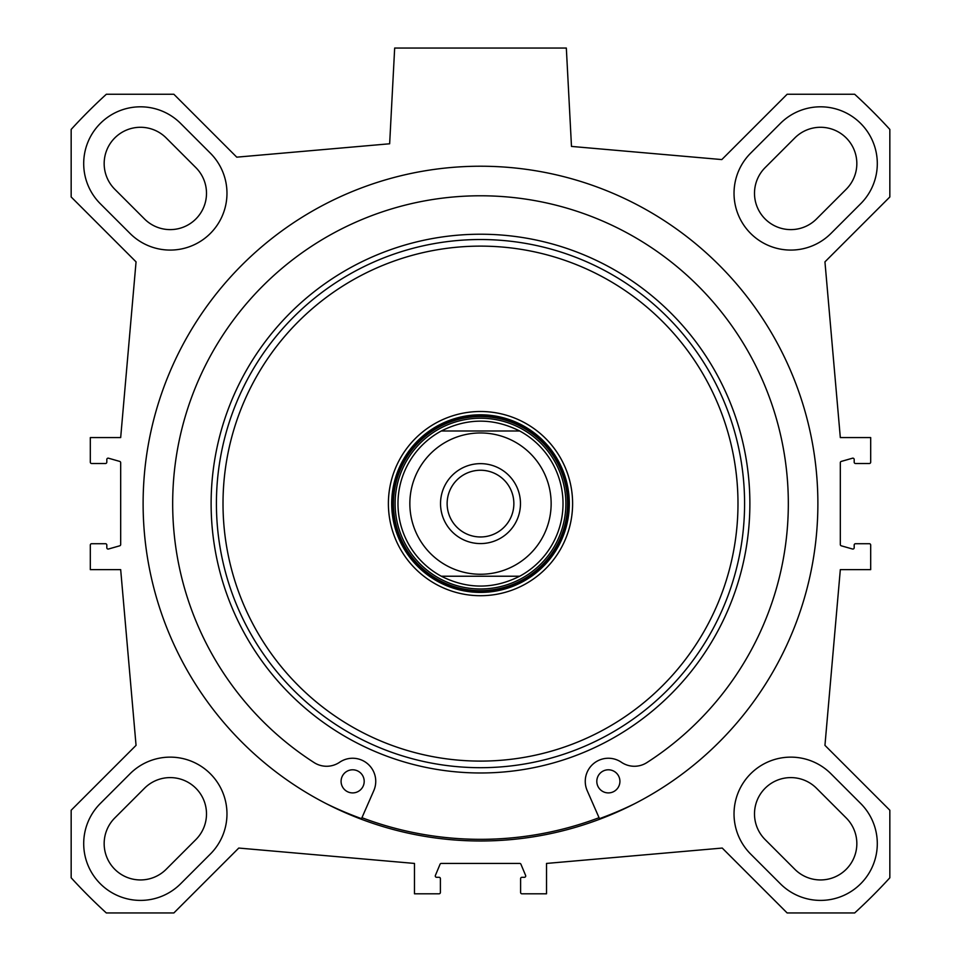 <?xml version="1.0" encoding="UTF-8"?>
<svg xmlns="http://www.w3.org/2000/svg" width="961" height="961" viewBox="0 0 961 961"><rect width="100%" height="100%" fill="white"/><g stroke="black" fill="none" stroke-linecap="round" stroke-linejoin="round"><path stroke-width="1.44" d="M144.51 218.976A36.314 36.314 0 0 0 195.864 218.976A36.314 36.314 0 0 0 195.864 167.622L166.157 137.916A36.314 36.314 0 0 0 114.803 137.916A36.314 36.314 0 0 0 114.803 189.269L144.51 218.976M816.49 788.236A36.314 36.314 0 0 0 765.136 788.236A36.314 36.314 0 0 0 765.136 839.59L794.843 869.309A36.314 36.314 0 0 0 846.197 869.309A36.314 36.314 0 0 0 846.197 817.943L816.49 788.236M195.864 839.59A36.314 36.314 0 0 0 195.864 788.236A36.314 36.314 0 0 0 144.51 788.236L114.803 817.943A36.314 36.314 0 0 0 114.803 869.309A36.314 36.314 0 0 0 166.157 869.309L195.864 839.59M210.339 854.065L180.632 883.772A56.783 56.783 0 0 1 100.328 883.772A56.783 56.783 0 0 1 100.328 803.48L130.047 773.761A56.783 56.783 0 0 1 210.339 773.761A56.783 56.783 0 0 1 210.339 854.065M130.047 233.451L100.328 203.744A56.783 56.783 0 0 1 100.328 123.44A56.783 56.783 0 0 1 180.632 123.44L210.339 153.147A56.783 56.783 0 0 1 210.339 233.451A56.783 56.783 0 0 1 130.047 233.451M830.953 773.761L860.672 803.48A56.783 56.783 0 0 1 860.672 883.772A56.783 56.783 0 0 1 780.368 883.772L750.661 854.065A56.783 56.783 0 0 1 750.661 773.761A56.783 56.783 0 0 1 830.953 773.761M830.953 233.451A56.783 56.783 0 0 1 750.661 233.451A56.783 56.783 0 0 1 750.661 153.147L780.368 123.44A56.783 56.783 0 0 1 860.672 123.44A56.783 56.783 0 0 1 860.672 203.744L830.953 233.451M765.136 167.622A36.314 36.314 0 0 0 765.136 218.976A36.314 36.314 0 0 0 816.49 218.976L846.197 189.269A36.314 36.314 0 0 0 846.197 137.916A36.314 36.314 0 0 0 794.843 137.916L765.136 167.622M136.054 745.352L71.162 810.243L71.162 877.789A554.593 554.593 0 0 0 106.323 912.95L173.869 912.95L238.76 848.058L414.479 863.434L414.479 893.802L439.069 893.802A1.321 1.321 0 0 0 440.39 892.481L440.39 878.618A1.321 1.321 0 0 0 439.069 877.297L436.594 877.297A1.321 1.321 0 0 1 435.381 875.471L440.054 864.251A1.321 1.321 0 0 1 441.267 863.434L519.733 863.434A1.321 1.321 0 0 1 520.946 864.251L525.619 875.471A1.321 1.321 0 0 1 524.406 877.297L521.931 877.297A1.321 1.321 0 0 0 520.61 878.618L520.61 892.481A1.321 1.321 0 0 0 521.931 893.802L546.521 893.802L546.521 863.434L722.24 848.058L787.131 912.95L854.677 912.95A554.593 554.593 0 0 0 889.838 877.789L889.838 810.243L824.946 745.352L840.322 569.633L870.69 569.633L870.69 545.043A1.321 1.321 0 0 0 869.381 543.722L855.506 543.722A1.321 1.321 0 0 0 854.185 545.043L854.185 547.746A1.321 1.321 0 0 1 852.503 549.007L841.283 545.812A1.321 1.321 0 0 1 840.322 544.539L840.322 462.685A1.321 1.321 0 0 1 841.283 461.412L852.503 458.205A1.321 1.321 0 0 1 854.185 459.478L854.185 462.181A1.321 1.321 0 0 0 855.506 463.502L869.381 463.502A1.321 1.321 0 0 0 870.69 462.181L870.69 437.579L840.322 437.579L824.946 261.86L889.838 196.969L889.838 129.423A554.593 554.593 0 0 0 854.677 94.262L787.131 94.262L721.819 159.574L571.483 146.42L566.329 48.05L394.671 48.05L389.649 143.778L236.754 157.16L173.869 94.262L106.323 94.262A554.593 554.593 0 0 0 71.162 129.423L71.162 196.969L136.054 261.86L120.678 437.579L90.31 437.579L90.31 462.181A1.321 1.321 0 0 0 91.619 463.502L105.494 463.502A1.321 1.321 0 0 0 106.815 462.181L106.815 459.478A1.321 1.321 0 0 1 108.497 458.205L119.717 461.412A1.321 1.321 0 0 1 120.678 462.685L120.678 544.539A1.321 1.321 0 0 1 119.717 545.812L108.497 549.007A1.321 1.321 0 0 1 106.815 547.746L106.815 545.043A1.321 1.321 0 0 0 105.494 543.722L91.619 543.722A1.321 1.321 0 0 0 90.31 545.043L90.31 569.633L120.678 569.633L136.054 745.352M480.5 840.983A337.371 337.371 0 0 1 188.32 334.921A337.371 337.371 0 0 1 772.68 334.921A337.371 337.371 0 0 1 480.5 840.983M441.303 430.984L519.697 430.984L441.303 430.984C467.43 417.879 493.57 417.879 519.697 430.984A82.526 82.526 0 0 1 519.697 576.228L441.303 576.228L519.697 576.228C493.57 589.345 467.43 589.345 441.303 576.228A82.526 82.526 0 0 1 441.303 430.984M480.5 536.971A33.359 33.359 0 0 1 451.61 486.927A33.359 33.359 0 0 1 509.39 486.927A33.359 33.359 0 0 1 480.5 536.971M480.5 543.578A39.966 39.966 0 0 0 515.108 483.623A39.966 39.966 0 0 0 445.892 483.623A39.966 39.966 0 0 0 480.5 543.578M619.917 781.353A11.556 11.556 0 0 1 602.583 791.359A11.556 11.556 0 0 1 602.583 771.347A11.556 11.556 0 0 1 619.917 781.353M364.195 781.353A11.556 11.556 0 0 1 346.861 791.359A11.556 11.556 0 0 1 346.861 771.347A11.556 11.556 0 0 1 364.195 781.353M634.368 803.852A349.924 349.924 0 0 1 599.472 818.652L587.195 790.627A23.112 23.112 0 0 1 621.371 762.253A23.112 23.112 0 0 0 646.873 762.602A307.832 307.832 0 0 0 713.158 302.042A307.832 307.832 0 0 0 247.842 302.042A307.832 307.832 0 0 0 314.127 762.602A23.112 23.112 0 0 0 339.629 762.253A23.112 23.112 0 0 1 373.805 790.627L361.528 818.652A349.924 349.924 0 0 1 326.632 803.852M480.5 418.227A85.373 85.373 0 0 0 406.563 546.292A85.373 85.373 0 0 0 554.437 546.292A85.373 85.373 0 0 0 480.5 418.227M519.697 576.228A82.526 82.526 0 0 0 519.697 430.984M361.937 817.703A335.725 335.725 0 0 0 599.063 817.703M480.5 767.695A264.095 264.095 0 0 0 709.206 371.559A264.095 264.095 0 0 0 251.794 371.559A264.095 264.095 0 0 0 480.5 767.695M480.5 761.1A257.488 257.488 0 0 0 703.488 374.862A257.488 257.488 0 0 0 257.512 374.862A257.488 257.488 0 0 0 480.5 761.1M480.5 595.712A92.1 92.1 0 0 0 560.263 457.556A92.1 92.1 0 0 0 400.737 457.556A92.1 92.1 0 0 0 480.5 595.712M480.5 592.408A88.796 88.796 0 0 0 557.404 459.202A88.796 88.796 0 0 0 403.596 459.202A88.796 88.796 0 0 0 480.5 592.408M446.949 441.435A70.646 70.646 0 0 1 551.146 503.612A70.646 70.646 0 0 1 413.662 526.496A70.646 70.646 0 0 1 446.949 441.435M480.5 415.128A88.472 88.472 0 0 0 403.872 547.842A88.472 88.472 0 0 0 557.128 547.842A88.472 88.472 0 0 0 480.5 415.128M480.5 416.569A87.031 87.031 0 0 0 405.122 547.121A87.031 87.031 0 0 0 555.878 547.121A87.031 87.031 0 0 0 480.5 416.569M480.5 772.98A269.368 269.368 0 0 0 713.783 368.916A269.368 269.368 0 0 0 247.217 368.916A269.368 269.368 0 0 0 480.5 772.98"/></g></svg>
